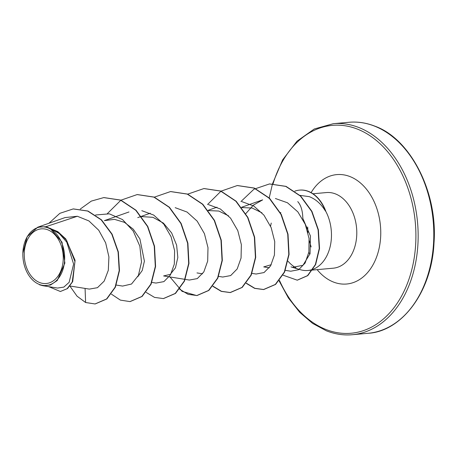 <?xml version="1.0" encoding="UTF-8"?>
<svg xmlns="http://www.w3.org/2000/svg" width="457" height="457" viewBox="0 0 457 457"><rect width="100%" height="100%" fill="white"/><g stroke="black" fill="none" stroke-linecap="round" stroke-linejoin="round"><path stroke-width="0.69" d="M39.582 282.517A27.437 19.434 84.8 0 1 24.689 248.665A27.437 19.434 84.8 0 1 47.922 229.86A27.437 19.434 84.8 0 1 62.809 263.712A27.437 19.434 84.8 0 1 39.582 282.517M39.279 284.414A29.419 20.833 84.8 0 1 23.318 248.122A29.419 20.833 84.8 0 1 48.219 227.963A29.419 20.833 84.8 0 1 64.186 264.255A29.419 20.833 84.8 0 1 39.279 284.414M22.85 253.144L27.192 236.635L37.714 227.22L45.98 226.689L57.793 231.625L65.785 238.931L75.068 260.301L72.703 281.609L67.539 288.556L60.387 291.503L67.088 288.715L72.206 282.1L74.971 261.598L66.642 240.428L59.153 232.79L48.653 227.763M313.194 269.224A37.971 26.889 -95.2 0 0 325.504 210.814L325.641 210.803A36.314 25.723 -95.2 0 0 308.544 191.42A36.314 25.723 -95.2 0 0 299.763 190.101A36.314 25.723 -95.2 0 0 299.626 190.112M325.504 210.814L325.47 211.105A36.314 25.723 -95.2 0 0 308.269 191.443A36.314 25.723 -95.2 0 0 299.484 190.123A36.314 25.723 -95.2 0 0 294.834 191.163M325.47 211.105C321.082 203.913 315.684 199.098 309.263 196.653L299.992 195.379M297.753 201.611C300.94 205.13 302.637 210.734 302.842 218.429L310.44 236.023L310.063 253.652L302.962 265.311L292.389 267.345L291 266.848M292.389 267.345L300.552 269.739A37.971 26.889 -95.2 0 0 307.881 270.481A37.971 26.889 -95.2 0 0 312.845 269.356M280.775 212.448A37.971 26.889 -95.2 0 0 280.541 213.042M288.059 261.25A37.971 26.889 -95.2 0 0 295.987 267.825M70.018 286.013L89.332 289.098L97.461 287.687L104.202 281.095L108.309 270.304L108.915 256.903L105.653 242.838L98.741 230.242L88.921 220.931L77.342 216.258L45.98 226.689M104.39 220.634L114.49 219.349L124.498 222.359L133.267 229.203L139.905 238.96L144.406 261.158L142.23 270.487L137.757 276.748M141.619 216.607L152.918 217.309L163.423 223.113L171.643 232.939L176.625 245.152L177.824 257.462L175.442 267.836L170.284 274.371L163.612 275.925M208.358 210.586L218.794 211.043L228.597 215.853M241.736 207.575L252.127 208.026L261.952 212.825M271.241 264.706L263.729 266.894M285.334 270.361L290.749 271.224L298.644 269.733L305.116 263.038L308.875 252.064L309.063 238.543L305.316 224.438L297.867 211.888L287.493 202.782L275.405 198.504M262.649 199.886L253.349 205.147L245.792 213.619M251.961 273.372L256.091 274.029L264.037 272.561L270.561 265.928L274.423 255.046L274.737 241.633L271.161 227.609L263.935 215.138L253.766 206.01L241.93 201.651M218.589 276.382L222.719 277.039L230.671 275.577L237.189 268.933L241.056 258.062L241.359 244.638L237.794 230.619L230.562 218.155L220.394 209.015L208.569 204.662M163.612 275.937L189.347 280.05L197.293 278.599L203.811 271.944L207.684 261.09L207.986 247.654L204.428 233.653L197.184 221.159L187.05 212.048L175.191 207.672M151.844 282.403L155.974 283.066L163.909 281.621L170.438 274.96L174.311 264.117L174.614 250.665L171.049 236.675L163.806 224.153L153.672 215.058L141.796 210.677M122.607 286.071L131.513 284.037L138.402 275.44L141.51 261.975L139.848 246.186L133.233 231.076L122.539 219.577L109.292 213.825L95.53 215.007M77.342 216.258L65.037 217.589L37.708 227.215M42.924 285.722L57.525 288.059L63.809 287.116L69.121 282.352L73.617 264.1L66.779 242.199L59.33 233.596L50.047 228.3L62.009 242.159L64.877 263.066L57.245 280.518L50.499 285.008L42.924 285.722L39.502 284.78M95.187 303.945L106.847 298.952L115.393 287.156L119.483 270.59L118.352 251.95L112.074 234.138L101.471 219.823L87.995 211.037L73.343 208.912M85.071 288.418L85.619 302.517L95.05 303.956L106.567 298.981L115.113 287.185L119.203 270.618L118.077 251.973L111.794 234.161L101.191 219.846L87.721 211.06L73.206 208.929L59.861 213.328L48.922 223.262M48.705 286.648L60.387 291.503M50.047 228.3L50.413 228.311M103.905 197.578L120.797 200.097L136.037 210.249L147.765 226.444L154.523 246.186L155.586 266.448L151.118 284.105L142.11 296.45L130.125 301.58M137.3 194.562L154.18 197.093L169.416 207.25L181.143 223.444L187.896 243.187L188.958 263.443L184.485 281.095L175.488 293.44L163.497 298.57M170.655 191.552L187.541 194.076L202.782 204.228L214.516 220.428L221.268 240.176L222.331 260.433L217.858 278.09L208.849 290.435L197.001 295.548L188.09 294.331L179.612 289.19M204.033 188.541L220.92 191.066L236.155 201.223L247.883 217.418L254.635 237.16L255.703 257.411L251.236 275.074L242.233 287.413L230.385 292.537L221.468 291.32L212.979 286.179M237.412 185.531L254.292 188.055L269.533 198.212L281.261 214.413L288.013 234.161L289.07 254.418L284.602 272.075L275.594 284.414L263.74 289.527L254.835 288.31L246.352 283.169M269.601 183.937L286.036 186.37L300.717 196.076L311.931 211.374L318.38 229.802L319.529 248.471L315.65 264.54L307.772 275.622L297.358 280.164M85.619 302.517L77.027 296.159L69.932 286.122M80.278 209.043L91.32 201.097L103.768 197.59L120.517 200.12L135.758 210.271L147.491 226.466L154.243 246.214L155.306 266.471L150.839 284.134L141.836 296.473L129.982 301.591L120.391 300.118L111.365 294.119M107.412 213.568L120.842 200.252M120.974 200.166L137.157 194.573L153.906 197.116L169.141 207.272L180.863 223.467L187.616 243.21L188.678 263.466L184.211 281.124L175.208 293.463L163.36 298.581L154.529 297.398L146.109 292.36M154.346 197.156L170.518 191.569L187.261 194.099L202.508 204.256L214.236 220.451L220.988 240.199L222.051 260.461L217.578 278.119L208.575 290.458L196.721 295.57L182.063 291.349L169.975 276.953M187.718 194.145L203.896 188.552L220.64 191.095L235.875 201.246L247.608 217.441L254.36 237.183L255.423 257.44L250.956 275.097L241.953 287.442L230.105 292.56L221.274 291.377L212.853 286.339M207.529 204.536L220.954 191.22M221.091 191.135L237.269 185.542L254.018 188.084L269.253 198.241L280.981 214.442L287.733 234.184L288.795 254.44L284.323 272.098L275.314 284.437L263.466 289.549L254.64 288.367L246.226 283.329M240.948 201.531L253.926 189.221L269.464 183.948L285.756 186.393L300.443 196.099L311.651 211.402L318.101 229.825L319.249 248.499L315.376 264.569L307.498 275.651L297.221 280.175L283.043 275.177M270.555 226.158L271.247 223.062M374.574 126.132A105.944 75.034 -95.2 0 0 348.954 122.282C357.614 121.499 366.268 122.802 374.917 126.178C409.975 138.545 437.96 191.666 434.007 242.975C431.699 292.726 401.223 331.542 367.994 333.307A105.944 75.034 -95.2 0 0 433.733 239.114A105.944 75.034 -95.2 0 0 374.574 126.132M273.069 183.788A104.35 73.908 84.8 0 1 357.574 129.171A104.35 73.908 84.8 0 1 414.202 257.919A104.35 73.908 84.8 0 1 325.852 329.44A104.35 73.908 84.8 0 1 279.49 280.449M269.093 198.424L272.492 183.811L282.637 159.859L296.993 141.19L314.313 128.971L333.313 123.693A105.944 75.034 84.8 0 1 358.934 127.543A105.944 75.034 84.8 0 1 418.086 240.525A105.944 75.034 84.8 0 1 352.347 334.718L367.994 333.307M312.988 193.774L326.384 192.568A37.971 26.889 84.8 0 1 335.564 193.945A37.971 26.889 84.8 0 1 356.768 234.435A37.971 26.889 84.8 0 1 333.204 268.196L307.881 270.481M311.108 192.626A54.92 38.896 84.8 0 1 350.062 176.608A54.92 38.896 84.8 0 1 379.864 244.364A54.92 38.896 84.8 0 1 333.364 282.009A54.92 38.896 84.8 0 1 317.135 269.647M309.909 254.206A37.971 26.889 84.8 0 1 308.823 252.355M279.118 280.901L288.401 297.993L299.723 312.325L312.577 323.385L326.389 330.822C335.038 334.198 343.693 335.501 352.347 334.718M333.313 123.693L348.954 122.282M116.261 285.059L122.602 286.076M104.385 220.628L128.971 211.974M137.763 217.618L150.262 213.213M196.984 272.926L202.571 273.817M208.152 210.311L217.012 207.192M241.525 207.301L262.644 199.863M263.723 266.905L269.322 267.802M307.692 227.015L307.949 232.51M309.292 240.713L311.148 246.963"/></g></svg>
